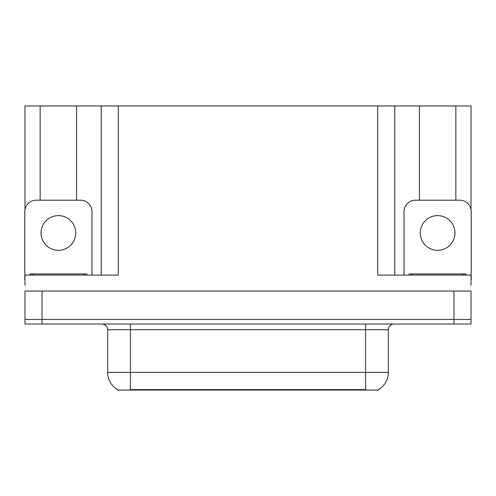 <?xml version="1.0" encoding="UTF-8"?>
<svg xmlns="http://www.w3.org/2000/svg" width="496" height="496" viewBox="0 0 496 496"><rect width="100%" height="100%" fill="white"/><g stroke="black" fill="none" stroke-linecap="round" stroke-linejoin="round"><path stroke-width="0.74" d="M378.665 389.484L378.665 390.048L117.335 390.048L117.335 389.484M42.042 324.031L471.026 324.031L471.026 319.48L24.974 319.48L24.974 291.022L42.042 291.022L42.042 319.48L24.974 319.48L24.974 324.031L42.042 324.031L42.042 319.48L471.026 319.48L471.026 291.022L42.042 291.022M76.589 200.192L76.589 105.952L377.698 105.952L377.698 275.088L471.026 275.088L471.026 285.33M24.974 285.33L24.974 275.088L118.302 275.088L118.302 105.952M40.164 200.192L40.164 105.952L24.974 105.952L24.974 209.616M455.836 200.192L455.836 105.952L471.026 105.952L471.026 209.616M101.227 105.952L101.227 275.088M377.698 105.952L394.773 105.952L394.773 275.088L394.773 105.952L419.411 105.952L419.411 200.192M455.836 105.952L419.411 105.952M40.164 105.952L76.589 105.952M117.502 389.589A19.921 19.921 0 0 1 107.663 372.403L130.423 372.403L130.423 389.589L365.577 389.589L365.577 372.403L388.337 372.403L388.337 329.722A5.692 5.692 0 0 1 394.029 324.031M107.663 372.403L107.663 329.722C107.948 328.798 106.975 324.558 101.971 324.031M378.498 389.589A19.921 19.921 0 0 0 388.337 372.403M471.026 324.031L471.026 319.48M58.379 215.617A17.36 17.36 0 0 0 41.019 232.977A17.36 17.36 0 0 0 58.379 250.331A17.36 17.36 0 0 0 75.733 232.977A17.36 17.36 0 0 0 58.379 215.617M24.974 279.645A11.383 11.383 0 0 0 24.8 279.639L24.8 211.575A11.383 11.383 0 0 1 36.183 200.192L80.569 200.192A11.383 11.383 0 0 1 91.952 211.575L91.952 275.088M437.621 215.617A17.36 17.36 0 0 0 420.267 232.977A17.36 17.36 0 0 0 437.621 250.331A17.36 17.36 0 0 0 454.981 232.977A17.36 17.36 0 0 0 437.621 215.617M404.048 275.088L404.048 211.575A11.383 11.383 0 0 1 415.431 200.192L459.817 200.192A11.383 11.383 0 0 1 471.2 211.575L471.2 279.639A11.383 11.383 0 0 0 471.026 279.645M29.921 275.088L29.921 273.953L86.831 273.953L86.831 275.088M409.169 275.088L409.169 273.953L466.079 273.953L466.079 275.088M453.958 291.022L453.958 324.031M363.301 390.048L363.301 389.484M132.699 390.048L132.699 389.484M365.577 324.031L365.577 329.722L107.663 329.722M388.337 329.722L365.577 329.722L365.577 372.403L130.423 372.403L130.423 324.031M83.985 273.953L83.985 275.088M32.767 273.953L32.767 275.088M463.233 273.953L463.233 275.088M412.015 273.953L412.015 275.088"/></g></svg>
